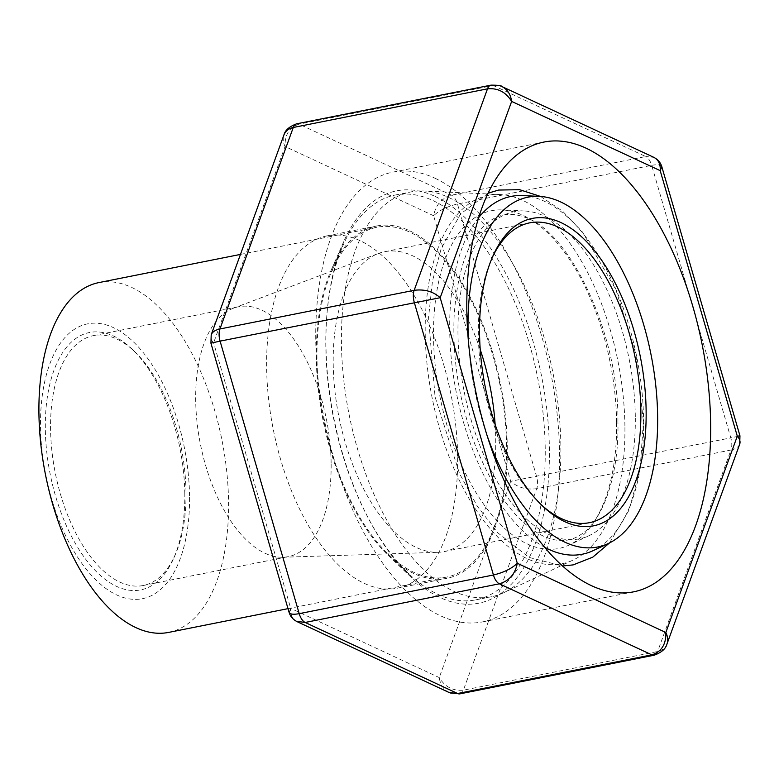 <?xml version="1.0" encoding="UTF-8"?>
<svg xmlns="http://www.w3.org/2000/svg" width="779" height="779" viewBox="0 0 779 779"><rect width="100%" height="100%" fill="white"/><g stroke="black" fill="none" stroke-linecap="round" stroke-linejoin="round"><path stroke-width="0.58" stroke-dasharray="3.9 2.92" d="M189.54 495.931A140.132 70.655 78.7 0 0 76.41 328.086A140.132 70.655 78.7 0 0 79.234 559.653A140.132 70.655 78.7 0 0 189.54 495.931M168.566 632.421A178.352 89.926 78.7 0 0 228.549 501.676A178.352 89.926 78.7 0 0 98.943 282.582M184.808 493.72A131.213 66.157 78.7 0 0 132.157 349.196A131.213 66.157 78.7 0 0 49.671 384.875A131.213 66.157 78.7 0 0 83.879 556.781A131.213 66.157 78.7 0 0 173.736 558.163A131.213 66.157 78.7 0 0 184.808 493.72M186.006 492.124A127.396 64.229 78.7 0 0 134.894 351.816A127.396 64.229 78.7 0 0 93.431 335.632A127.396 64.229 78.7 0 0 55.309 473.116A127.396 64.229 78.7 0 0 143.161 585.516A127.396 64.229 78.7 0 0 175.265 554.697A127.396 64.229 78.7 0 0 186.006 492.124M331.133 463.252A127.396 64.229 78.7 0 0 238.559 306.751A127.396 64.229 78.7 0 0 233.398 308.231A127.396 64.229 78.7 0 0 200.427 444.234A127.396 64.229 78.7 0 0 282.952 557.248A127.396 64.229 78.7 0 0 288.288 556.634A127.396 64.229 78.7 0 0 331.133 463.252M480.253 349.674A152.869 77.082 78.7 0 0 384.651 251.705A152.869 77.082 78.7 0 0 378.448 253.477A152.869 77.082 78.7 0 0 338.894 416.677A152.869 77.082 78.7 0 0 437.915 552.301A152.869 77.082 78.7 0 0 444.322 551.561A152.869 77.082 78.7 0 0 495.736 439.492A152.869 77.082 78.7 0 0 495.132 424.458M492.026 258.102A152.869 77.082 78.7 0 0 491.257 259.806A152.869 77.082 78.7 0 0 539.701 503.263A152.869 77.082 78.7 0 0 541.064 504.539M468.617 343.335A178.352 89.926 78.7 0 0 486.817 434.76M593.189 550.626A182.413 91.971 78.7 0 0 643.61 420.504A182.413 91.971 78.7 0 0 522.534 195.578M478.803 217.468A182.413 91.971 78.7 0 0 456.465 393.278A182.413 91.971 78.7 0 0 544.414 547.14M635.304 416.638A166.784 84.093 78.7 0 0 524.598 210.982A166.784 84.093 78.7 0 0 464.187 391.74A166.784 84.093 78.7 0 0 589.197 535.601A166.784 84.093 78.7 0 0 635.304 416.638M616.608 422.276A172.198 86.82 78.7 0 0 502.299 209.94A172.198 86.82 78.7 0 0 439.931 396.569A172.198 86.82 78.7 0 0 569.001 545.105A172.198 86.82 78.7 0 0 616.608 422.276M624.914 426.142A187.827 94.697 78.7 0 0 500.235 194.536A187.827 94.697 78.7 0 0 432.199 398.108A187.827 94.697 78.7 0 0 572.984 560.12A187.827 94.697 78.7 0 0 624.914 426.142M560.861 445.452A206.377 104.055 78.7 0 0 423.864 190.972A206.377 104.055 78.7 0 0 410.893 191.926A206.377 104.055 78.7 0 0 349.119 414.642A206.377 104.055 78.7 0 0 491.452 596.743A206.377 104.055 78.7 0 0 503.799 592.653A206.377 104.055 78.7 0 0 560.861 445.452M545.212 448.558A206.377 104.055 78.7 0 0 395.245 195.032A206.377 104.055 78.7 0 0 343.237 244.976A206.377 104.055 78.7 0 0 408.644 573.636A206.377 104.055 78.7 0 0 475.803 599.849A206.377 104.055 78.7 0 0 545.212 448.558M506.584 446.348A178.352 89.926 78.7 0 0 376.978 227.244A178.352 89.926 78.7 0 0 332.039 270.401A178.352 89.926 78.7 0 0 388.555 554.434A178.352 89.926 78.7 0 0 446.601 577.093A178.352 89.926 78.7 0 0 506.584 446.348M360.064 240.672A179.628 90.568 78.7 0 0 327.092 235.871A179.628 90.568 78.7 0 0 273.332 429.726A179.628 90.568 78.7 0 0 397.212 588.213A179.628 90.568 78.7 0 0 455.764 425.665A179.628 90.568 78.7 0 0 360.064 240.672M435.013 178.245A229.308 115.613 -101.3 0 1 557.189 414.399A229.308 115.613 -101.3 0 1 482.444 621.915A229.308 115.613 -101.3 0 1 324.288 419.579A229.308 115.613 -101.3 0 1 392.928 172.12A229.308 115.613 -101.3 0 1 435.013 178.245M435.237 196.474A210.203 105.983 -101.3 0 1 548.718 475.541A210.203 105.983 -101.3 0 1 410.309 576.47A210.203 105.983 -101.3 0 1 343.695 241.724A210.203 105.983 -101.3 0 1 435.237 196.474M409.696 230.798A179.628 90.568 -101.3 0 1 505.396 415.791A179.628 90.568 -101.3 0 1 446.844 578.339A179.628 90.568 -101.3 0 1 388.39 555.515A179.628 90.568 -101.3 0 1 331.464 269.466A179.628 90.568 -101.3 0 1 376.724 225.998A179.628 90.568 -101.3 0 1 409.696 230.798M666.97 644.009C665.412 647.992 662.286 650.494 657.622 651.517L463.398 690.165C453.105 691.158 445.062 686.971 439.249 677.584L290.703 608.36C290.265 614.358 292.154 618.662 296.371 621.282M739.738 444.069L739.69 444.215C738.521 447.097 735.61 449.035 730.955 450.028L657.622 651.517A12.737 6.427 -101.3 0 1 654.194 655.197M449.016 692.463C443.514 689.619 440.262 684.663 439.249 677.584L510.703 481.276C517.655 487.518 526.331 489.991 536.731 488.686L730.955 450.028A12.737 6.427 -101.3 0 0 730.809 437.876L510.703 481.276L433.611 215.734C439.239 210.379 447.185 206.464 457.458 204.001L651.682 165.343L730.809 437.876L739.962 435.87M210.934 343.14L213.602 342.818L290.703 608.36L289.126 612.46M661.77 166.54C660.748 164.69 657.388 164.291 651.682 165.343A12.737 6.427 -101.3 0 0 645.742 156.54L653.766 157.319M500.595 86.011L493.282 85.486L645.742 156.54L451.528 195.188C441.605 198.187 435.636 205.033 433.611 215.734L285.056 146.501C283.069 142.43 282.689 138.594 283.916 135.001M459.97 693.846A12.737 6.427 -101.3 0 0 463.398 690.165L536.731 488.686A12.737 6.427 -101.3 0 0 536.585 476.524L457.458 204.001A12.737 6.427 -101.3 0 0 451.528 195.188L299.068 124.143C289.389 127.25 284.715 134.709 285.056 146.501L213.602 342.818C211.167 340.121 210.359 337.492 211.158 334.931M296.731 123.803A12.737 6.427 -101.3 0 1 299.068 124.143L493.282 85.486A12.737 6.427 -101.3 0 0 490.945 85.154M134.894 351.816L132.157 349.196M175.265 554.697L173.736 558.163M143.161 585.516L288.288 556.634M93.431 335.632L238.559 306.751M282.952 557.248L437.915 552.301M233.398 308.231L378.448 253.477M444.322 551.561L589.45 522.68M384.651 251.705L529.778 222.823M539.701 503.263L542.437 505.883M491.257 259.806L492.776 256.34M524.598 210.982L502.299 209.94M589.197 535.601L569.001 545.105M500.235 194.536L423.864 190.972M572.984 560.12L503.799 592.653M475.803 599.849L491.452 596.743M395.245 195.032L410.893 191.926M388.555 554.434L408.644 573.636M332.039 270.401L343.237 244.976M288.006 608.652L446.601 577.093M240.458 254.412L376.978 227.244M609.529 542.914L629.13 509.982L640.114 469.065L643.405 421.497L635.868 354.036L615.838 289.525L582.517 232.084L562.623 211.216L540.577 196.444M617.932 421.809C619.169 332.614 568.154 229.123 523.897 216.99C509.778 211.898 497.177 214.274 486.086 224.109C467.945 240.322 457.292 270.965 454.128 316.031C452.375 359.976 459.542 403.386 475.638 446.26C494.548 492.679 516.672 522.407 542.018 535.455C556.644 542.466 569.459 542.252 580.452 534.813C601.748 522.339 619.208 477.157 617.932 421.809M488.229 193.143L460.564 213.952L441.167 248.696L432.501 280.849L428.557 317.335L435.052 396.862L459.503 473.554L477.215 506.087L497.693 532.709L528.912 557.365L562.428 566.012M482.444 621.915L633.502 591.855M392.928 172.12L543.985 142.051M388.39 555.515L410.309 576.47M331.464 269.466L343.695 241.724M397.212 588.213L446.844 578.339M327.092 235.871L376.724 225.998M450.301 692.989L449.016 692.443M653.805 157.358L654.535 157.718"/><path stroke-width="1.17" d="M240.458 254.412L98.943 282.582A178.352 89.926 78.7 0 0 45.562 475.054A178.352 89.926 78.7 0 0 168.566 632.421L288.006 608.652M495.132 424.458A152.869 77.082 78.7 0 0 480.253 349.674M541.064 504.539A152.869 77.082 78.7 0 0 589.45 522.68A152.869 77.082 78.7 0 0 640.864 410.611A152.869 77.082 78.7 0 0 529.778 222.823A152.869 77.082 78.7 0 0 492.026 258.102M646.132 410.913A156.696 79 78.7 0 0 585.448 240.487A156.696 79 78.7 0 0 492.776 256.34A156.696 79 78.7 0 0 542.437 505.883A156.696 79 78.7 0 0 646.132 410.913M486.817 434.76A178.352 89.926 78.7 0 0 608.331 543.499A178.352 89.926 78.7 0 0 657.642 416.278A178.352 89.926 78.7 0 0 539.253 196.357A178.352 89.926 78.7 0 0 468.617 343.335M539.253 196.357L522.534 195.578A182.413 91.971 78.7 0 0 478.803 217.468M544.414 547.14A182.413 91.971 78.7 0 0 593.189 550.626L608.331 543.499M586.071 148.176A229.308 115.613 78.7 0 0 543.985 142.051A229.308 115.613 78.7 0 0 475.356 389.519A229.308 115.613 78.7 0 0 633.502 591.855A229.308 115.613 78.7 0 0 708.247 384.339A229.308 115.613 78.7 0 0 586.071 148.176M666.98 643.999L739.699 444.196C740.566 441.596 739.768 438.928 737.294 436.182L665.841 632.499C666.181 644.291 661.507 651.75 651.828 654.857L499.378 583.812C509.291 580.813 515.26 573.967 517.295 563.266L665.841 632.499C667.837 636.57 668.207 640.406 666.98 643.999C665.743 648.819 661.478 652.549 654.175 655.197A12.737 6.427 -101.3 0 1 651.828 654.857L457.614 693.514L449.016 692.463M296.371 621.282L305.154 622.46L499.378 583.812A12.737 6.427 -101.3 0 1 493.438 574.999C503.711 572.536 511.667 568.621 517.295 563.266L440.193 297.724L220.087 341.124L299.214 613.657L493.438 574.999L414.311 302.476A12.737 6.427 -101.3 0 1 414.165 290.314C424.574 289.009 433.251 291.482 440.193 297.724L511.647 101.416C510.635 94.337 507.382 89.381 501.88 86.537L500.595 86.011M739.699 444.196L739.962 435.86L661.77 166.54M501.851 86.527L653.815 157.339C658.508 159.822 660.641 164.252 660.193 170.64L737.294 436.182L739.972 435.851M297.091 621.652C292.914 619.48 290.236 616.345 289.067 612.255C289.905 614.28 293.293 614.748 299.214 613.657A12.737 6.427 -101.3 0 0 305.154 622.46L457.614 693.514A12.737 6.427 -101.3 0 0 459.951 693.846L654.175 655.197M211.158 334.931L211.206 334.785C212.385 331.903 215.296 329.965 219.941 328.972L414.165 290.314L487.498 88.835C497.791 87.842 505.844 92.029 511.647 101.416L660.193 170.64L661.848 166.745M289.048 612.255L210.924 343.149L220.087 341.124A12.737 6.427 -101.3 0 1 219.941 328.972L293.274 127.483A12.737 6.427 -101.3 0 1 296.702 123.803M501.88 86.557C501.764 85.602 498.122 85.135 490.945 85.154L296.731 123.803C289.418 126.451 285.153 130.181 283.926 134.991C285.494 131.008 288.61 128.506 293.274 127.483L487.498 88.835A12.737 6.427 -101.3 0 1 490.926 85.154M540.577 196.444L519.603 189.687L498.579 190.057L488.229 193.143M562.428 566.012L573.169 564.892L592.741 557.18L609.529 542.914M449.045 692.473L297.13 621.681M459.951 693.846L450.301 692.989M653.805 157.358C657.895 159.422 660.573 162.548 661.829 166.745M210.934 343.14L211.206 334.785M211.197 334.804L283.916 135.001"/></g></svg>
